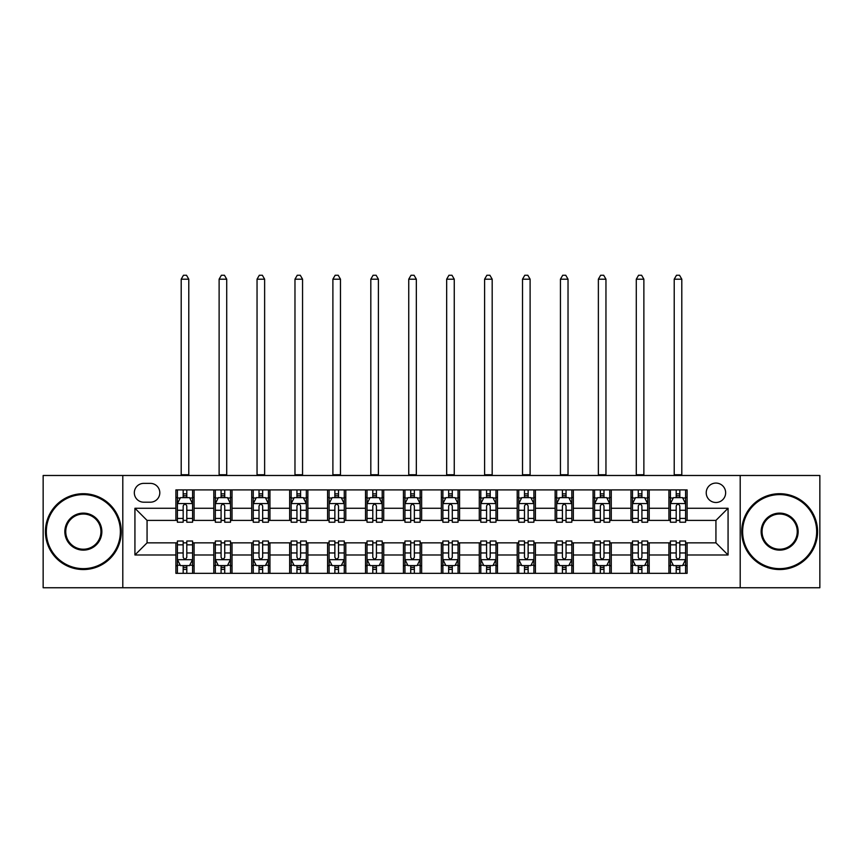 <?xml version="1.0" encoding="UTF-8"?>
<svg xmlns="http://www.w3.org/2000/svg" width="863" height="863" viewBox="0 0 863 863"><rect width="100%" height="100%" fill="white"/><g stroke="black" fill="none" stroke-linecap="round" stroke-linejoin="round"><path stroke-width="1.29" d="M715.934 483.075A9.709 9.709 0 0 0 706.225 492.784A9.709 9.709 0 0 0 715.934 502.493A9.709 9.709 0 0 0 725.643 492.784A9.709 9.709 0 0 0 715.934 483.075M740.206 587.746L819.85 587.746L819.85 475.491L740.206 475.491L740.206 587.746L122.794 587.746L122.794 475.491L43.15 475.491L43.15 587.746L122.794 587.746M143.722 502.19L150.399 502.19A9.407 9.407 0 0 0 159.806 492.784A9.407 9.407 0 0 0 150.399 483.377L143.722 483.377A9.407 9.407 0 0 0 134.326 492.784A9.407 9.407 0 0 0 143.722 502.19M740.206 475.491L122.794 475.491M175.89 554.985L134.93 554.985L134.93 508.264L175.89 508.264L175.89 520.4L147.066 520.4L147.066 542.849L175.89 542.849L175.89 573.334L687.11 573.334L687.11 542.849L715.934 542.849L715.934 520.4L687.11 520.4L687.11 508.264L728.07 508.264L728.07 554.985L687.11 554.985M687.11 508.264L687.11 489.904L175.89 489.904L175.89 508.264M668.911 489.904L668.911 520.4L670.422 520.4M676.193 520.4L679.828 520.4M685.6 520.4L687.11 520.4M668.911 520.4L647.671 520.4M630.982 489.904L630.982 520.4L632.503 520.4M638.264 520.4L641.91 520.4M630.982 520.4L609.742 520.4M593.064 489.904L593.064 520.4L594.575 520.4M600.346 520.4L603.981 520.4M593.064 520.4L571.824 520.4M555.136 489.904L555.136 520.4L556.657 520.4M562.417 520.4L566.052 520.4M555.136 520.4L533.895 520.4M517.207 489.904L517.207 520.4L518.728 520.4M524.488 520.4L528.134 520.4M517.207 520.4L495.977 520.4M479.289 489.904L479.289 520.4L480.799 520.4M486.57 520.4L490.206 520.4M479.289 520.4L458.048 520.4M441.36 489.904L441.36 520.4L442.881 520.4M448.641 520.4L452.288 520.4M441.36 520.4L420.119 520.4M403.431 489.904L403.431 520.4L404.952 520.4M410.712 520.4L414.359 520.4M403.431 520.4L382.201 520.4M365.513 489.904L365.513 520.4L367.023 520.4M372.794 520.4L376.43 520.4M365.513 520.4L344.272 520.4M327.584 489.904L327.584 520.4L329.105 520.4M334.866 520.4L338.512 520.4M327.584 520.4L306.343 520.4M289.666 489.904L289.666 520.4L291.176 520.4M296.948 520.4L300.583 520.4M289.666 520.4L268.425 520.4M251.737 489.904L251.737 520.4L253.258 520.4M259.019 520.4L262.654 520.4M251.737 520.4L230.497 520.4M213.808 489.904L213.808 520.4L215.329 520.4M221.09 520.4L224.736 520.4M213.808 520.4L192.578 520.4M175.89 520.4L177.4 520.4M183.172 520.4L186.807 520.4M175.89 542.849L177.4 542.849M183.172 542.849L186.807 542.849M192.578 542.849L194.089 542.849L194.089 573.334M215.329 542.849L194.089 542.849M221.09 542.849L224.736 542.849M230.497 542.849L232.018 542.849L232.018 573.334M253.258 542.849L232.018 542.849M259.019 542.849L262.654 542.849M268.425 542.849L269.936 542.849L269.936 573.334M291.176 542.849L269.936 542.849M296.948 542.849L300.583 542.849M306.343 542.849L307.864 542.849L307.864 573.334M329.105 542.849L307.864 542.849M334.866 542.849L338.512 542.849M344.272 542.849L345.793 542.849L345.793 573.334M367.023 542.849L345.793 542.849M372.794 542.849L376.43 542.849M382.201 542.849L383.711 542.849L383.711 573.334M404.952 542.849L383.711 542.849M410.712 542.849L414.359 542.849M420.119 542.849L421.64 542.849L421.64 573.334M442.881 542.849L421.64 542.849M448.641 542.849L452.288 542.849M458.048 542.849L459.569 542.849L459.569 573.334M480.799 542.849L459.569 542.849M486.57 542.849L490.206 542.849M495.977 542.849L497.487 542.849L497.487 573.334M518.728 542.849L497.487 542.849M524.488 542.849L528.134 542.849M533.895 542.849L535.416 542.849L535.416 573.334M556.657 542.849L535.416 542.849M562.417 542.849L566.052 542.849M571.824 542.849L573.334 542.849L573.334 573.334M594.575 542.849L573.334 542.849M600.346 542.849L603.981 542.849M609.742 542.849L611.263 542.849L611.263 573.334M632.503 542.849L611.263 542.849M638.264 542.849L641.91 542.849M647.671 542.849L649.192 542.849L649.192 573.334M670.422 542.849L649.192 542.849M676.193 542.849L679.828 542.849M685.6 542.849L687.11 542.849M194.089 489.904L194.089 520.4M175.89 497.487L177.4 497.487M183.172 497.487L186.807 497.487M192.578 497.487L194.089 497.487M175.89 565.75L177.4 565.75M183.172 565.75L186.807 565.75M192.578 565.75L194.089 565.75M213.808 542.849L213.808 573.334M232.018 489.904L232.018 520.4M213.808 497.487L215.329 497.487M221.09 497.487L224.736 497.487M230.497 497.487L232.018 497.487M213.808 565.75L215.329 565.75M221.09 565.75L224.736 565.75M230.497 565.75L232.018 565.75M251.737 542.849L251.737 573.334M251.737 565.75L253.258 565.75M259.019 565.75L262.654 565.75M268.425 565.75L269.936 565.75M269.936 489.904L269.936 520.4M251.737 497.487L253.258 497.487M259.019 497.487L262.654 497.487M268.425 497.487L269.936 497.487M289.666 542.849L289.666 573.334M289.666 565.75L291.176 565.75M296.948 565.75L300.583 565.75M306.343 565.75L307.864 565.75M307.864 489.904L307.864 520.4M289.666 497.487L291.176 497.487M296.948 497.487L300.583 497.487M306.343 497.487L307.864 497.487M327.584 542.849L327.584 573.334M327.584 565.75L329.105 565.75M334.866 565.75L338.512 565.75M344.272 565.75L345.793 565.75M345.793 489.904L345.793 520.4M327.584 497.487L329.105 497.487M334.866 497.487L338.512 497.487M344.272 497.487L345.793 497.487M365.513 542.849L365.513 573.334M365.513 565.75L367.023 565.75M372.794 565.75L376.43 565.75M382.201 565.75L383.711 565.75M383.711 489.904L383.711 520.4M365.513 497.487L367.023 497.487M372.794 497.487L376.43 497.487M382.201 497.487L383.711 497.487M403.431 542.849L403.431 573.334M403.431 565.75L404.952 565.75M410.712 565.75L414.359 565.75M420.119 565.75L421.64 565.75M421.64 489.904L421.64 520.4M403.431 497.487L404.952 497.487M410.712 497.487L414.359 497.487M420.119 497.487L421.64 497.487M441.36 542.849L441.36 573.334M441.36 565.75L442.881 565.75M448.641 565.75L452.288 565.75M458.048 565.75L459.569 565.75M459.569 489.904L459.569 520.4M441.36 497.487L442.881 497.487M448.641 497.487L452.288 497.487M458.048 497.487L459.569 497.487M479.289 542.849L479.289 573.334M479.289 565.75L480.799 565.75M486.57 565.75L490.206 565.75M495.977 565.75L497.487 565.75M497.487 489.904L497.487 520.4M479.289 497.487L480.799 497.487M486.57 497.487L490.206 497.487M495.977 497.487L497.487 497.487M517.207 542.849L517.207 573.334M517.207 565.75L518.728 565.75M524.488 565.75L528.134 565.75M533.895 565.75L535.416 565.75M535.416 489.904L535.416 520.4M517.207 497.487L518.728 497.487M524.488 497.487L528.134 497.487M533.895 497.487L535.416 497.487M555.136 542.849L555.136 573.334M555.136 565.75L556.657 565.75M562.417 565.75L566.052 565.75M571.824 565.75L573.334 565.75M573.334 489.904L573.334 520.4M555.136 497.487L556.657 497.487M562.417 497.487L566.052 497.487M571.824 497.487L573.334 497.487M593.064 542.849L593.064 573.334M593.064 565.75L594.575 565.75M600.346 565.75L603.981 565.75M609.742 565.75L611.263 565.75M611.263 489.904L611.263 520.4M593.064 497.487L594.575 497.487M600.346 497.487L603.981 497.487M609.742 497.487L611.263 497.487M630.982 542.849L630.982 573.334M630.982 565.75L632.503 565.75M638.264 565.75L641.91 565.75M647.671 565.75L649.192 565.75M649.192 489.904L649.192 520.4M630.982 497.487L632.503 497.487M638.264 497.487L641.91 497.487M647.671 497.487L649.192 497.487M668.911 542.849L668.911 573.334M668.911 565.75L670.422 565.75M676.193 565.75L679.828 565.75M685.6 565.75L687.11 565.75M668.911 497.487L670.422 497.487M676.193 497.487L679.828 497.487M685.6 497.487L687.11 497.487M147.066 520.4L134.93 508.264M147.066 542.849L134.93 554.985M728.07 508.264L715.934 520.4M728.07 554.985L715.934 542.849M186.807 493.852L183.172 493.852M192.578 518.415L186.807 518.415L186.807 522.212L192.578 522.212L192.578 503.712L189.536 497.638L180.443 497.638L177.4 503.712L177.4 522.212L183.172 522.212L183.172 518.415L177.4 518.415M177.4 503.712L177.4 489.904M192.578 503.712L192.578 489.904M183.172 497.638L183.172 489.904M186.807 489.904L186.807 497.638M186.807 518.415L186.807 505.988C185.599 503.647 184.38 503.647 183.172 505.988L183.172 518.415M181.198 475.491L181.198 279.191L188.781 279.191L186.505 275.254L183.474 275.254L181.198 279.191M188.781 475.491L188.781 279.191M183.172 569.397L186.807 569.397M177.4 544.833L183.172 544.833L183.172 541.025L177.4 541.025L177.4 559.537L180.443 565.599L189.536 565.599L192.578 559.537L192.578 541.025L186.807 541.025L186.807 544.833L192.578 544.833M192.578 559.537L192.578 573.334M177.4 559.537L177.4 573.334M186.807 565.599L186.807 573.334M183.172 573.334L183.172 565.599M183.172 544.833L183.172 557.261C184.38 559.602 185.599 559.602 186.807 557.261L186.807 544.833M224.736 493.852L221.09 493.852M230.497 518.415L224.736 518.415L224.736 522.212L230.497 522.212L230.497 503.712L227.465 497.638L218.361 497.638L215.329 503.712L215.329 522.212L221.09 522.212L221.09 518.415L215.329 518.415M215.329 503.712L215.329 489.904M230.497 503.712L230.497 489.904M221.09 497.638L221.09 489.904M224.736 489.904L224.736 497.638M224.736 518.415L224.736 505.988C223.517 503.647 222.309 503.647 221.09 505.988L221.09 518.415M219.116 475.491L219.116 279.191L226.71 279.191L224.434 275.254L221.392 275.254L219.116 279.191M226.71 475.491L226.71 279.191M262.654 493.852L259.019 493.852M268.425 518.415L262.654 518.415L262.654 522.212L268.425 522.212L268.425 503.712L265.394 497.638L256.289 497.638L253.258 503.712L253.258 522.212L259.019 522.212L259.019 518.415L253.258 518.415M253.258 503.712L253.258 489.904M268.425 503.712L268.425 489.904M259.019 497.638L259.019 489.904M262.654 489.904L262.654 497.638M262.654 518.415L262.654 505.988C261.446 503.647 260.238 503.647 259.019 505.988L259.019 518.415M257.045 475.491L257.045 279.191L264.628 279.191L262.352 275.254L259.321 275.254L257.045 279.191M264.628 475.491L264.628 279.191M300.583 493.852L296.948 493.852M306.343 518.415L300.583 518.415L300.583 522.212L306.343 522.212L306.343 503.712L303.312 497.638L294.207 497.638L291.176 503.712L291.176 522.212L296.948 522.212L296.948 518.415L291.176 518.415M291.176 503.712L291.176 489.904M306.343 503.712L306.343 489.904M296.948 497.638L296.948 489.904M300.583 489.904L300.583 497.638M300.583 518.415L300.583 505.988C299.375 503.647 298.156 503.647 296.948 505.988L296.948 518.415M294.973 475.491L294.973 279.191L302.557 279.191L300.281 275.254L297.25 275.254L294.973 279.191M302.557 475.491L302.557 279.191M221.09 569.397L224.736 569.397M215.329 544.833L221.09 544.833L221.09 541.025L215.329 541.025L215.329 559.537L218.361 565.599L227.465 565.599L230.497 559.537L230.497 541.025L224.736 541.025L224.736 544.833L230.497 544.833M230.497 559.537L230.497 573.334M215.329 559.537L215.329 573.334M224.736 565.599L224.736 573.334M221.09 573.334L221.09 565.599M221.09 544.833L221.09 557.261C222.309 559.602 223.517 559.602 224.736 557.261L224.736 544.833M259.019 569.397L262.654 569.397M253.258 544.833L259.019 544.833L259.019 541.025L253.258 541.025L253.258 559.537L256.289 565.599L265.394 565.599L268.425 559.537L268.425 541.025L262.654 541.025L262.654 544.833L268.425 544.833M268.425 559.537L268.425 573.334M253.258 559.537L253.258 573.334M262.654 565.599L262.654 573.334M259.019 573.334L259.019 565.599M259.019 544.833L259.019 557.261C260.227 559.602 261.446 559.602 262.654 557.261L262.654 544.833M296.948 569.397L300.583 569.397M291.176 544.833L296.948 544.833L296.948 541.025L291.176 541.025L291.176 559.537L294.207 565.599L303.312 565.599L306.343 559.537L306.343 541.025L300.583 541.025L300.583 544.833L306.343 544.833M306.343 559.537L306.343 573.334M291.176 559.537L291.176 573.334M300.583 565.599L300.583 573.334M296.948 573.334L296.948 565.599M296.948 544.833L296.948 557.261C298.156 559.602 299.364 559.602 300.583 557.261L300.583 544.833M338.512 493.852L334.866 493.852M344.272 518.415L338.512 518.415L338.512 522.212L344.272 522.212L344.272 503.712L341.241 497.638L332.136 497.638L329.105 503.712L329.105 522.212L334.866 522.212L334.866 518.415L329.105 518.415M329.105 503.712L329.105 489.904M344.272 503.712L344.272 489.904M334.866 497.638L334.866 489.904M338.512 489.904L338.512 497.638M338.512 518.415L338.512 505.988C337.293 503.647 336.085 503.647 334.866 505.988L334.866 518.415M332.891 475.491L332.891 279.191L340.475 279.191L338.21 275.254L335.168 275.254L332.891 279.191M340.475 475.491L340.475 279.191M334.866 569.397L338.512 569.397M329.105 544.833L334.866 544.833L334.866 541.025L329.105 541.025L329.105 559.537L332.136 565.599L341.241 565.599L344.272 559.537L344.272 541.025L338.512 541.025L338.512 544.833L344.272 544.833M344.272 559.537L344.272 573.334M329.105 559.537L329.105 573.334M338.512 565.599L338.512 573.334M334.866 573.334L334.866 565.599M334.866 544.833L334.866 557.261C336.085 559.602 337.293 559.602 338.512 557.261L338.512 544.833M83.355 494.607A37.012 37.012 0 0 0 46.332 531.619A37.012 37.012 0 0 0 83.355 568.641A37.012 37.012 0 0 0 120.367 531.619A37.012 37.012 0 0 0 83.355 494.607M83.355 569.548A37.929 37.929 0 0 1 45.426 531.619A37.929 37.929 0 0 1 83.355 493.701A37.929 37.929 0 0 1 121.273 531.619A37.929 37.929 0 0 1 83.355 569.548M83.355 513.118A18.511 18.511 0 0 1 101.856 531.619A18.511 18.511 0 0 1 83.355 550.13A18.511 18.511 0 0 1 64.844 531.619A18.511 18.511 0 0 1 83.355 513.118M83.355 549.224A17.594 17.594 0 0 0 100.949 531.619A17.594 17.594 0 0 0 83.355 514.024A17.594 17.594 0 0 0 65.75 531.619A17.594 17.594 0 0 0 83.355 549.224M779.645 494.607A37.012 37.012 0 0 0 742.633 531.619A37.012 37.012 0 0 0 779.645 568.641A37.012 37.012 0 0 0 816.668 531.619A37.012 37.012 0 0 0 779.645 494.607M779.645 569.548A37.929 37.929 0 0 1 741.727 531.619A37.929 37.929 0 0 1 779.645 493.701A37.929 37.929 0 0 1 817.574 531.619A37.929 37.929 0 0 1 779.645 569.548M779.645 513.118A18.511 18.511 0 0 1 798.156 531.619A18.511 18.511 0 0 1 779.645 550.13A18.511 18.511 0 0 1 761.144 531.619A18.511 18.511 0 0 1 779.645 513.118M779.645 549.224A17.594 17.594 0 0 0 797.25 531.619A17.594 17.594 0 0 0 779.645 514.024A17.594 17.594 0 0 0 762.051 531.619A17.594 17.594 0 0 0 779.645 549.224M376.43 493.852L372.794 493.852M382.201 518.415L376.43 518.415L376.43 522.212L382.201 522.212L382.201 503.712L379.159 497.638L370.065 497.638L367.023 503.712L367.023 522.212L372.794 522.212L372.794 518.415L367.023 518.415M367.023 503.712L367.023 489.904M382.201 503.712L382.201 489.904M372.794 497.638L372.794 489.904M376.43 489.904L376.43 497.638M376.43 518.415L376.43 505.988C375.222 503.647 374.003 503.647 372.794 505.988L372.794 518.415M370.82 475.491L370.82 279.191L378.404 279.191L376.128 275.254L373.096 275.254L370.82 279.191M378.404 475.491L378.404 279.191M414.359 493.852L410.712 493.852M420.119 518.415L414.359 518.415L414.359 522.212L420.119 522.212L420.119 503.712L417.088 497.638L407.983 497.638L404.952 503.712L404.952 522.212L410.712 522.212L410.712 518.415L404.952 518.415M404.952 503.712L404.952 489.904M420.119 503.712L420.119 489.904M410.712 497.638L410.712 489.904M414.359 489.904L414.359 497.638M414.359 518.415L414.359 505.988C413.15 503.647 411.931 503.647 410.712 505.988L410.712 518.415M408.749 475.491L408.749 279.191L416.333 279.191L414.057 275.254L411.025 275.254L408.749 279.191M416.333 475.491L416.333 279.191M452.288 493.852L448.641 493.852M458.048 518.415L452.288 518.415L452.288 522.212L458.048 522.212L458.048 503.712L455.017 497.638L445.912 497.638L442.881 503.712L442.881 522.212L448.641 522.212L448.641 518.415L442.881 518.415M442.881 503.712L442.881 489.904M458.048 503.712L458.048 489.904M448.641 497.638L448.641 489.904M452.288 489.904L452.288 497.638M452.288 518.415L452.288 505.988C451.069 503.647 449.86 503.647 448.641 505.988L448.641 518.415M446.667 475.491L446.667 279.191L454.251 279.191L451.975 275.254L448.943 275.254L446.667 279.191M454.251 475.491L454.251 279.191M490.206 493.852L486.57 493.852M495.977 518.415L490.206 518.415L490.206 522.212L495.977 522.212L495.977 503.712L492.935 497.638L483.841 497.638L480.799 503.712L480.799 522.212L486.57 522.212L486.57 518.415L480.799 518.415M480.799 503.712L480.799 489.904M495.977 503.712L495.977 489.904M486.57 497.638L486.57 489.904M490.206 489.904L490.206 497.638M490.206 518.415L490.206 505.988C488.997 503.647 487.778 503.647 486.57 505.988L486.57 518.415M484.596 475.491L484.596 279.191L492.18 279.191L489.904 275.254L486.872 275.254L484.596 279.191M492.18 475.491L492.18 279.191M528.134 493.852L524.488 493.852M533.895 518.415L528.134 518.415L528.134 522.212L533.895 522.212L533.895 503.712L530.864 497.638L521.759 497.638L518.728 503.712L518.728 522.212L524.488 522.212L524.488 518.415L518.728 518.415M518.728 503.712L518.728 489.904M533.895 503.712L533.895 489.904M524.488 497.638L524.488 489.904M528.134 489.904L528.134 497.638M528.134 518.415L528.134 505.988C526.915 503.647 525.707 503.647 524.488 505.988L524.488 518.415M522.514 475.491L522.514 279.191L530.109 279.191L527.832 275.254L524.79 275.254L522.514 279.191M530.109 475.491L530.109 279.191M372.794 569.397L376.43 569.397M367.023 544.833L372.794 544.833L372.794 541.025L367.023 541.025L367.023 559.537L370.065 565.599L379.159 565.599L382.201 559.537L382.201 541.025L376.43 541.025L376.43 544.833L382.201 544.833M382.201 559.537L382.201 573.334M367.023 559.537L367.023 573.334M376.43 565.599L376.43 573.334M372.794 573.334L372.794 565.599M372.794 544.833L372.794 557.261C374.003 559.602 375.222 559.602 376.43 557.261L376.43 544.833M410.712 569.397L414.359 569.397M404.952 544.833L410.712 544.833L410.712 541.025L404.952 541.025L404.952 559.537L407.983 565.599L417.088 565.599L420.119 559.537L420.119 541.025L414.359 541.025L414.359 544.833L420.119 544.833M420.119 559.537L420.119 573.334M404.952 559.537L404.952 573.334M414.359 565.599L414.359 573.334M410.712 573.334L410.712 565.599M410.712 544.833L410.712 557.261C411.931 559.602 413.14 559.602 414.359 557.261L414.359 544.833M448.641 569.397L452.288 569.397M442.881 544.833L448.641 544.833L448.641 541.025L442.881 541.025L442.881 559.537L445.912 565.599L455.017 565.599L458.048 559.537L458.048 541.025L452.288 541.025L452.288 544.833L458.048 544.833M458.048 559.537L458.048 573.334M442.881 559.537L442.881 573.334M452.288 565.599L452.288 573.334M448.641 573.334L448.641 565.599M448.641 544.833L448.641 557.261C449.85 559.602 451.069 559.602 452.288 557.261L452.288 544.833M486.57 569.397L490.206 569.397M480.799 544.833L486.57 544.833L486.57 541.025L480.799 541.025L480.799 559.537L483.841 565.599L492.935 565.599L495.977 559.537L495.977 541.025L490.206 541.025L490.206 544.833L495.977 544.833M495.977 559.537L495.977 573.334M480.799 559.537L480.799 573.334M490.206 565.599L490.206 573.334M486.57 573.334L486.57 565.599M486.57 544.833L486.57 557.261C487.778 559.602 488.997 559.602 490.206 557.261L490.206 544.833M524.488 569.397L528.134 569.397M518.728 544.833L524.488 544.833L524.488 541.025L518.728 541.025L518.728 559.537L521.759 565.599L530.864 565.599L533.895 559.537L533.895 541.025L528.134 541.025L528.134 544.833L533.895 544.833M533.895 559.537L533.895 573.334M518.728 559.537L518.728 573.334M528.134 565.599L528.134 573.334M524.488 573.334L524.488 565.599M524.488 544.833L524.488 557.261C525.707 559.602 526.915 559.602 528.134 557.261L528.134 544.833M566.052 493.852L562.417 493.852M571.824 518.415L566.052 518.415L566.052 522.212L571.824 522.212L571.824 503.712L568.793 497.638L559.688 497.638L556.657 503.712L556.657 522.212L562.417 522.212L562.417 518.415L556.657 518.415M556.657 503.712L556.657 489.904M571.824 503.712L571.824 489.904M562.417 497.638L562.417 489.904M566.052 489.904L566.052 497.638M566.052 518.415L566.052 505.988C564.844 503.647 563.636 503.647 562.417 505.988L562.417 518.415M560.443 475.491L560.443 279.191L568.027 279.191L565.75 275.254L562.719 275.254L560.443 279.191M568.027 475.491L568.027 279.191M562.417 569.397L566.052 569.397M556.657 544.833L562.417 544.833L562.417 541.025L556.657 541.025L556.657 559.537L559.688 565.599L568.793 565.599L571.824 559.537L571.824 541.025L566.052 541.025L566.052 544.833L571.824 544.833M571.824 559.537L571.824 573.334M556.657 559.537L556.657 573.334M566.052 565.599L566.052 573.334M562.417 573.334L562.417 565.599M562.417 544.833L562.417 557.261C563.625 559.602 564.844 559.602 566.052 557.261L566.052 544.833M603.981 493.852L600.346 493.852M609.742 518.415L603.981 518.415L603.981 522.212L609.742 522.212L609.742 503.712L606.711 497.638L597.606 497.638L594.575 503.712L594.575 522.212L600.346 522.212L600.346 518.415L594.575 518.415M594.575 503.712L594.575 489.904M609.742 503.712L609.742 489.904M600.346 497.638L600.346 489.904M603.981 489.904L603.981 497.638M603.981 518.415L603.981 505.988C602.773 503.647 601.554 503.647 600.346 505.988L600.346 518.415M598.372 475.491L598.372 279.191L605.955 279.191L603.679 275.254L600.648 275.254L598.372 279.191M605.955 475.491L605.955 279.191M600.346 569.397L603.981 569.397M594.575 544.833L600.346 544.833L600.346 541.025L594.575 541.025L594.575 559.537L597.606 565.599L606.711 565.599L609.742 559.537L609.742 541.025L603.981 541.025L603.981 544.833L609.742 544.833M609.742 559.537L609.742 573.334M594.575 559.537L594.575 573.334M603.981 565.599L603.981 573.334M600.346 573.334L600.346 565.599M600.346 544.833L600.346 557.261C601.554 559.602 602.762 559.602 603.981 557.261L603.981 544.833M641.91 493.852L638.264 493.852M647.671 518.415L641.91 518.415L641.91 522.212L647.671 522.212L647.671 503.712L644.639 497.638L635.535 497.638L632.503 503.712L632.503 522.212L638.264 522.212L638.264 518.415L632.503 518.415M632.503 503.712L632.503 489.904M647.671 503.712L647.671 489.904M638.264 497.638L638.264 489.904M641.91 489.904L641.91 497.638M641.91 518.415L641.91 505.988C640.691 503.647 639.483 503.647 638.264 505.988L638.264 518.415M636.29 475.491L636.29 279.191L643.874 279.191L641.608 275.254L638.566 275.254L636.29 279.191M643.874 475.491L643.874 279.191M638.264 569.397L641.91 569.397M632.503 544.833L638.264 544.833L638.264 541.025L632.503 541.025L632.503 559.537L635.535 565.599L644.639 565.599L647.671 559.537L647.671 541.025L641.91 541.025L641.91 544.833L647.671 544.833M647.671 559.537L647.671 573.334M632.503 559.537L632.503 573.334M641.91 565.599L641.91 573.334M638.264 573.334L638.264 565.599M638.264 544.833L638.264 557.261C639.483 559.602 640.691 559.602 641.91 557.261L641.91 544.833M679.828 493.852L676.193 493.852M685.6 518.415L679.828 518.415L679.828 522.212L685.6 522.212L685.6 503.712L682.557 497.638L673.464 497.638L670.422 503.712L670.422 522.212L676.193 522.212L676.193 518.415L670.422 518.415M670.422 503.712L670.422 489.904M685.6 503.712L685.6 489.904M676.193 497.638L676.193 489.904M679.828 489.904L679.828 497.638M679.828 518.415L679.828 505.988C678.62 503.647 677.401 503.647 676.193 505.988L676.193 518.415M674.219 475.491L674.219 279.191L681.802 279.191L679.526 275.254L676.495 275.254L674.219 279.191M681.802 475.491L681.802 279.191M676.193 569.397L679.828 569.397M670.422 544.833L676.193 544.833L676.193 541.025L670.422 541.025L670.422 559.537L673.464 565.599L682.557 565.599L685.6 559.537L685.6 541.025L679.828 541.025L679.828 544.833L685.6 544.833M685.6 559.537L685.6 573.334M670.422 559.537L670.422 573.334M679.828 565.599L679.828 573.334M676.193 573.334L676.193 565.599M676.193 544.833L676.193 557.261C677.401 559.602 678.62 559.602 679.828 557.261L679.828 544.833M213.808 554.985L194.089 554.985M213.808 508.264L194.089 508.264M251.737 508.264L232.018 508.264M251.737 554.985L232.018 554.985M289.666 508.264L269.936 508.264M289.666 554.985L269.936 554.985M327.584 508.264L307.864 508.264M327.584 554.985L307.864 554.985M365.513 508.264L345.793 508.264M365.513 554.985L345.793 554.985M403.431 508.264L383.711 508.264M403.431 554.985L383.711 554.985M441.36 508.264L421.64 508.264M441.36 554.985L421.64 554.985M479.289 508.264L459.569 508.264M479.289 554.985L459.569 554.985M517.207 508.264L497.487 508.264M517.207 554.985L497.487 554.985M555.136 508.264L535.416 508.264M555.136 554.985L535.416 554.985M593.064 508.264L573.334 508.264M593.064 554.985L573.334 554.985M630.982 508.264L611.263 508.264M630.982 554.985L611.263 554.985M668.911 508.264L649.192 508.264M668.911 554.985L649.192 554.985M192.503 503.561L177.476 503.561M177.4 498.005L180.259 498.005M189.72 498.005L192.578 498.005M183.172 510.281L177.4 510.281M192.578 510.281L186.807 510.281M186.807 495.783L183.172 495.783M181.198 474.736L188.781 474.736M177.476 559.688L192.503 559.688M192.578 565.233L189.72 565.233M180.259 565.233L177.4 565.233M186.807 552.967L192.578 552.967M177.4 552.967L183.172 552.967M183.172 567.466L186.807 567.466M230.421 503.561L215.405 503.561M215.329 498.005L218.177 498.005M227.649 498.005L230.497 498.005M221.09 510.281L215.329 510.281M230.497 510.281L224.736 510.281M224.736 495.783L221.09 495.783M219.116 474.736L226.71 474.736M268.35 503.561L253.334 503.561M253.258 498.005L256.106 498.005M265.567 498.005L268.425 498.005M259.019 510.281L253.258 510.281M268.425 510.281L262.654 510.281M262.654 495.783L259.019 495.783M257.045 474.736L264.628 474.736M306.268 503.561L291.252 503.561M291.176 498.005L294.035 498.005M303.496 498.005L306.343 498.005M296.948 510.281L291.176 510.281M306.343 510.281L300.583 510.281M300.583 495.783L296.948 495.783M294.973 474.736L302.557 474.736M215.405 559.688L230.421 559.688M230.497 565.233L227.649 565.233M218.177 565.233L215.329 565.233M224.736 552.967L230.497 552.967M215.329 552.967L221.09 552.967M221.09 567.466L224.736 567.466M253.334 559.688L268.35 559.688M268.425 565.233L265.567 565.233M256.106 565.233L253.258 565.233M262.654 552.967L268.425 552.967M253.258 552.967L259.019 552.967M259.019 567.466L262.654 567.466M291.252 559.688L306.268 559.688M306.343 565.233L303.496 565.233M294.035 565.233L291.176 565.233M300.583 552.967L306.343 552.967M291.176 552.967L296.948 552.967M296.948 567.466L300.583 567.466M344.197 503.561L329.181 503.561M329.105 498.005L331.953 498.005M341.424 498.005L344.272 498.005M334.866 510.281L329.105 510.281M344.272 510.281L338.512 510.281M338.512 495.783L334.866 495.783M332.891 474.736L340.475 474.736M329.181 559.688L344.197 559.688M344.272 565.233L341.424 565.233M331.953 565.233L329.105 565.233M338.512 552.967L344.272 552.967M329.105 552.967L334.866 552.967M334.866 567.466L338.512 567.466M382.126 503.561L367.099 503.561M367.023 498.005L369.882 498.005M379.342 498.005L382.201 498.005M372.794 510.281L367.023 510.281M382.201 510.281L376.43 510.281M376.43 495.783L372.794 495.783M370.82 474.736L378.404 474.736M420.044 503.561L405.027 503.561M404.952 498.005L407.8 498.005M417.271 498.005L420.119 498.005M410.712 510.281L404.952 510.281M420.119 510.281L414.359 510.281M414.359 495.783L410.712 495.783M408.749 474.736L416.333 474.736M457.973 503.561L442.956 503.561M442.881 498.005L445.729 498.005M455.2 498.005L458.048 498.005M448.641 510.281L442.881 510.281M458.048 510.281L452.288 510.281M452.288 495.783L448.641 495.783M446.667 474.736L454.251 474.736M495.901 503.561L480.874 503.561M480.799 498.005L483.658 498.005M493.118 498.005L495.977 498.005M486.57 510.281L480.799 510.281M495.977 510.281L490.206 510.281M490.206 495.783L486.57 495.783M484.596 474.736L492.18 474.736M533.819 503.561L518.803 503.561M518.728 498.005L521.576 498.005M531.047 498.005L533.895 498.005M524.488 510.281L518.728 510.281M533.895 510.281L528.134 510.281M528.134 495.783L524.488 495.783M522.514 474.736L530.109 474.736M367.099 559.688L382.126 559.688M382.201 565.233L379.342 565.233M369.882 565.233L367.023 565.233M376.43 552.967L382.201 552.967M367.023 552.967L372.794 552.967M372.794 567.466L376.43 567.466M405.027 559.688L420.044 559.688M420.119 565.233L417.271 565.233M407.8 565.233L404.952 565.233M414.359 552.967L420.119 552.967M404.952 552.967L410.712 552.967M410.712 567.466L414.359 567.466M442.956 559.688L457.973 559.688M458.048 565.233L455.2 565.233M445.729 565.233L442.881 565.233M452.288 552.967L458.048 552.967M442.881 552.967L448.641 552.967M448.641 567.466L452.288 567.466M480.874 559.688L495.901 559.688M495.977 565.233L493.118 565.233M483.658 565.233L480.799 565.233M490.206 552.967L495.977 552.967M480.799 552.967L486.57 552.967M486.57 567.466L490.206 567.466M518.803 559.688L533.819 559.688M533.895 565.233L531.047 565.233M521.576 565.233L518.728 565.233M528.134 552.967L533.895 552.967M518.728 552.967L524.488 552.967M524.488 567.466L528.134 567.466M571.748 503.561L556.732 503.561M556.657 498.005L559.504 498.005M568.965 498.005L571.824 498.005M562.417 510.281L556.657 510.281M571.824 510.281L566.052 510.281M566.052 495.783L562.417 495.783M560.443 474.736L568.027 474.736M556.732 559.688L571.748 559.688M571.824 565.233L568.965 565.233M559.504 565.233L556.657 565.233M566.052 552.967L571.824 552.967M556.657 552.967L562.417 552.967M562.417 567.466L566.052 567.466M609.666 503.561L594.65 503.561M594.575 498.005L597.433 498.005M606.894 498.005L609.742 498.005M600.346 510.281L594.575 510.281M609.742 510.281L603.981 510.281M603.981 495.783L600.346 495.783M598.372 474.736L605.955 474.736M594.65 559.688L609.666 559.688M609.742 565.233L606.894 565.233M597.433 565.233L594.575 565.233M603.981 552.967L609.742 552.967M594.575 552.967L600.346 552.967M600.346 567.466L603.981 567.466M647.595 503.561L632.579 503.561M632.503 498.005L635.351 498.005M644.823 498.005L647.671 498.005M638.264 510.281L632.503 510.281M647.671 510.281L641.91 510.281M641.91 495.783L638.264 495.783M636.29 474.736L643.874 474.736M632.579 559.688L647.595 559.688M647.671 565.233L644.823 565.233M635.351 565.233L632.503 565.233M641.91 552.967L647.671 552.967M632.503 552.967L638.264 552.967M638.264 567.466L641.91 567.466M685.524 503.561L670.497 503.561M670.422 498.005L673.28 498.005M682.741 498.005L685.6 498.005M676.193 510.281L670.422 510.281M685.6 510.281L679.828 510.281M679.828 495.783L676.193 495.783M674.219 474.736L681.802 474.736M670.497 559.688L685.524 559.688M685.6 565.233L682.741 565.233M673.28 565.233L670.422 565.233M679.828 552.967L685.6 552.967M670.422 552.967L676.193 552.967M676.193 567.466L679.828 567.466"/></g></svg>
